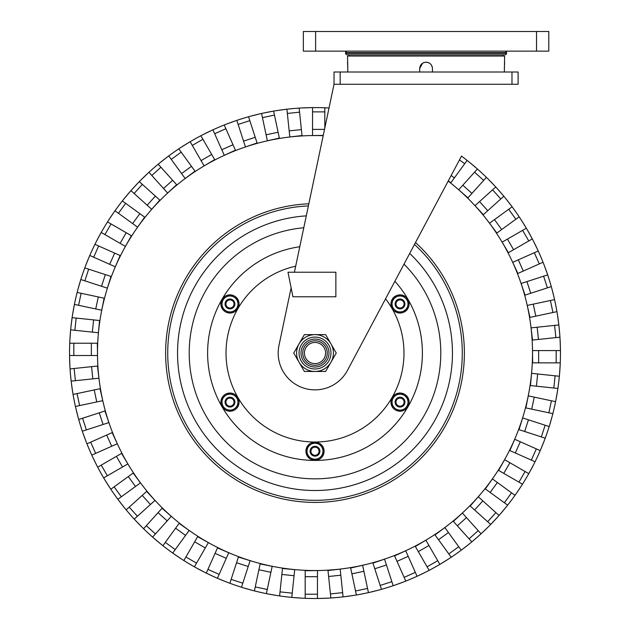 <?xml version="1.0" encoding="UTF-8"?>
<svg xmlns="http://www.w3.org/2000/svg" width="630" height="630" viewBox="0 0 630 630"><rect width="100%" height="100%" fill="white"/><g stroke="black" fill="none" stroke-linecap="round" stroke-linejoin="round"><path stroke-width="0.94" d="M426.597 62.205L426.077 62.181C429.944 62.559 432.062 64.685 432.448 68.56L432.448 72.001M432.401 67.82L432.322 67.3M432.117 66.544L431.959 66.118M431.369 65.024L430.581 64.055M429.613 63.26L428.502 62.669M428.061 62.504L427.305 62.307M422.525 63.26L419.69 68.56C420.068 64.693 422.187 62.567 426.069 62.181M347.524 62.181L347.784 68.56L347.524 56.046L504.614 56.046L504.354 72.001M347.784 68.56L347.784 72.001M419.69 68.56L419.69 72.001M504.354 68.56L504.614 62.181M424.061 62.504L423.62 62.669M442.481 54.818L347.154 54.818C345.807 54.204 345.311 53.715 345.681 53.345L506.457 53.345C506.819 53.715 506.331 54.204 504.984 54.818L442.481 54.818M536.524 51.14L303.337 51.14L303.337 31.5L548.793 31.5L548.793 51.14L536.524 51.14L536.524 31.5M294.407 272.231L334.026 84.27L334.026 72.001L518.112 72.001L518.112 84.27L334.026 84.27L329.025 107.99L327.269 107.895M291.115 287.831L278.972 345.453A36.816 36.816 0 0 0 347.5 370.338L461.491 156.098A245.456 245.456 0 0 1 560.44 350.587A245.456 245.456 0 0 1 559.353 376.26L531.578 373.338L530.46 385.56L557.889 388.45A245.456 245.456 0 0 1 555.589 401.672L528.271 395.868L525.877 407.909L552.856 413.642A245.456 245.456 0 0 1 549.187 426.557L522.632 417.926L518.994 429.652L545.218 438.173A245.456 245.456 0 0 1 540.217 450.631L514.71 439.275L509.867 450.552L535.059 461.766A245.456 245.456 0 0 1 528.783 473.642L504.599 459.68L498.606 470.389L522.49 484.179A245.456 245.456 0 0 1 515.009 495.33L492.416 478.91L485.336 488.935L507.646 505.15A245.456 245.456 0 0 1 499.039 515.458L478.288 496.771L470.201 506L490.691 524.451A245.456 245.456 0 0 1 481.06 533.799L462.373 513.048L453.356 521.38L471.815 541.879A245.456 245.456 0 0 1 461.255 550.171L444.835 527.578L435.007 534.925L451.214 557.235A245.456 245.456 0 0 1 439.85 564.378L425.88 540.193L415.335 546.47L429.124 570.355A245.456 245.456 0 0 1 417.076 576.269L405.712 550.762L394.569 555.896L405.783 581.096A245.456 245.456 0 0 1 393.183 585.719L384.552 559.156L372.928 563.102L381.449 589.333A245.456 245.456 0 0 1 368.432 592.617L362.628 565.299L350.658 568.008L356.391 594.988A245.456 245.456 0 0 1 343.098 596.886L340.176 569.11L327.986 570.559L330.868 597.988A245.456 245.456 0 0 1 317.457 598.484L317.457 570.559L305.18 570.725L305.18 598.303A245.456 245.456 0 0 1 291.784 597.398L294.706 569.63L282.484 568.504L279.602 595.933A245.456 245.456 0 0 1 266.372 593.633L272.176 566.315L260.135 563.929L254.402 590.901A245.456 245.456 0 0 1 241.487 587.231L250.118 560.676L238.4 557.038L229.871 583.262A245.456 245.456 0 0 1 217.413 578.269L228.769 552.754L217.492 547.911L206.278 573.103A245.456 245.456 0 0 1 194.402 566.835L208.365 542.65L197.655 536.65L183.865 560.535A245.456 245.456 0 0 1 172.714 553.053L189.134 530.46L179.109 523.38L162.894 545.69A245.456 245.456 0 0 1 152.594 537.091L171.273 516.332L162.052 508.245L143.593 528.735A245.456 245.456 0 0 1 134.245 519.104L154.996 500.417L146.664 491.408L126.165 509.859A245.456 245.456 0 0 1 117.873 499.299L140.466 482.887L133.127 473.051L110.809 489.258A245.456 245.456 0 0 1 103.666 477.894L127.851 463.932L121.574 453.38L97.689 467.169A245.456 245.456 0 0 1 91.775 455.12L117.29 443.756L112.148 432.613L86.956 443.835A245.456 245.456 0 0 1 82.325 431.227L108.888 422.596L104.942 410.973L78.711 419.493A245.456 245.456 0 0 1 75.435 406.476L102.745 400.672L100.036 388.702L73.056 394.435A245.456 245.456 0 0 1 71.159 381.142L98.934 378.22L97.485 366.038L70.056 368.92A245.456 245.456 0 0 1 69.56 355.501L97.485 355.501L97.492 353.044A217.507 217.507 0 0 1 323.182 135.694M415.501 242.534A149.373 149.373 0 0 1 315 502.417A149.373 149.373 0 0 1 165.627 353.044A149.373 149.373 0 0 1 308.834 203.797M448.19 181.094A217.507 217.507 0 0 1 532.508 353.044L532.681 362.864L560.259 362.864M237.935 308.566A88.98 88.98 0 0 0 314.992 442.024A88.98 88.98 0 0 0 385.552 298.825M295.683 266.191A88.98 88.98 0 0 0 237.951 308.55L237.951 303.951A7.977 7.977 0 0 1 225.981 310.866A7.977 7.977 0 0 1 225.981 297.045A7.977 7.977 0 0 1 233.958 297.045L237.951 299.352L237.951 303.951A7.977 7.977 0 0 0 233.958 297.045L229.974 294.745L221.996 299.352L221.996 303.951L220.894 303.951L221.004 305.369L221.996 305.369M303.778 227.753A125.795 125.795 0 0 0 189.205 353.044A125.795 125.795 0 0 0 315 478.839A125.795 125.795 0 0 0 404.003 264.143M299.778 246.739A107.384 107.384 0 0 0 207.616 353.044A107.384 107.384 0 0 0 315 460.435A107.384 107.384 0 0 0 394.884 281.279M306.282 215.869A137.458 137.458 0 0 0 177.542 353.044A137.458 137.458 0 0 0 315 490.502A137.458 137.458 0 0 0 409.705 253.425M308.385 205.923A147.27 147.27 0 0 0 167.73 353.044A147.27 147.27 0 0 0 315 500.315A147.27 147.27 0 0 0 414.485 244.448M560.44 350.587L532.515 350.587L532.508 353.044A217.507 217.507 0 0 1 102.249 398.27A217.507 217.507 0 0 1 97.492 353.044L97.319 343.224L69.741 343.224A245.456 245.456 0 0 0 69.56 355.501M70.544 330.955L69.851 340.775M70.647 329.829L98.422 332.75L99.54 320.528L72.111 317.646A245.456 245.456 0 0 0 69.741 343.224M74.19 305.526L72.481 315.213M74.411 304.416L101.729 310.22L104.123 298.187L77.143 292.446A245.456 245.456 0 0 0 72.111 317.646M80.475 280.61L77.758 290.076M80.813 279.531L107.368 288.162L111.006 276.444L84.782 267.915A245.456 245.456 0 0 0 77.143 292.446M89.334 256.497L85.641 265.616M89.783 255.457L115.29 266.813L120.133 255.536L94.941 244.322A245.456 245.456 0 0 0 84.782 267.915M100.658 233.431L96.036 242.125M101.217 232.446L125.401 246.417L131.394 235.707L107.51 221.917A245.456 245.456 0 0 0 94.941 244.322M114.337 211.688L108.832 219.846M114.991 210.766L137.584 227.178L144.664 217.153L122.354 200.946A245.456 245.456 0 0 0 107.51 221.917M130.213 191.481L123.882 199.025M130.961 190.638L151.712 209.325L159.799 200.096L139.309 181.637A245.456 245.456 0 0 0 122.354 200.946M148.113 173.053L141.033 179.889M148.94 172.289L167.627 193.04L176.644 184.708L158.185 164.217A245.456 245.456 0 0 0 139.309 181.637M167.84 156.594L160.083 162.65M168.745 155.925L185.165 178.511L194.993 171.171L178.786 148.853A245.456 245.456 0 0 0 158.185 164.217M189.181 142.293L180.834 147.507M190.15 141.711L204.12 165.895L214.665 159.618L200.876 135.734A245.456 245.456 0 0 0 178.786 148.853M211.9 130.292L203.057 134.607M212.924 129.819L224.288 155.334L235.431 150.192L224.217 125A245.456 245.456 0 0 0 200.876 135.734M235.754 120.739L226.501 124.102M236.817 120.377L245.448 146.932L257.072 142.986L248.551 116.755A245.456 245.456 0 0 0 224.217 125M260.466 113.723L250.921 116.101M261.568 113.479L267.372 140.789L279.342 138.08L273.609 111.108A245.456 245.456 0 0 0 248.551 116.755M285.784 109.337L276.034 110.707M286.902 109.203L289.824 136.978L302.014 135.537L299.132 108.108A245.456 245.456 0 0 0 273.609 111.108M311.417 107.62L301.581 107.958M324.82 127.945L324.82 107.785A245.456 245.456 0 0 0 299.132 108.108M476.563 168.257L469.019 161.934M494.991 186.157L488.155 179.077M511.45 205.884L505.394 198.127M525.759 227.225L520.545 218.878M537.752 249.945L533.437 241.101M547.312 273.798L543.942 264.545M554.321 298.51L551.943 288.965M558.708 323.828L557.345 314.079M560.432 349.461L560.086 339.625M72.143 317.418L70.914 327.159M87.444 261.041L85.759 265.325M88.633 258.142L87.554 260.765M119.346 204.829L116.424 208.774M158.54 163.918L154.791 167.084M162.359 160.831L160.225 162.54M210.491 130.953L207.616 132.324M207.42 132.418L206.073 133.088M273.837 111.069L264.19 112.904M324.82 107.785A245.456 245.456 0 0 1 329.025 107.99L327.592 107.911M493.928 185.023L491.731 182.716M491.581 182.558L490.534 181.471M532.413 239.124L527.688 230.517M553.179 293.722L552.022 289.272M553.92 296.769L553.25 294.013M287.351 113.447L299.557 112.164M262.458 117.653L274.459 115.101M238.14 124.433L249.811 120.645M214.665 133.718L225.879 128.725M192.284 145.412L202.915 139.277M171.258 159.374L181.188 152.161M151.798 175.463L160.918 167.249M134.127 193.489L142.341 184.369M118.44 213.271L125.653 203.34M104.911 234.581L111.045 223.957M93.681 257.19L98.666 245.983M84.869 280.854L88.665 269.183M78.585 305.306L81.136 293.296M74.891 330.277L76.175 318.071M73.828 355.501L73.828 343.224M75.403 380.693L74.12 368.487M79.608 405.586L77.057 393.585M86.389 429.904L82.593 418.233M95.673 453.38L90.681 442.173M107.368 475.76L101.225 465.129M121.33 496.786L114.117 486.864M137.419 516.246L129.205 507.126M155.445 533.917L146.325 525.703M175.227 549.604L165.296 542.391M196.536 563.133L185.913 556.999M219.145 574.371L207.939 569.378M242.81 583.175L231.139 579.38M267.262 589.459L255.252 586.908M292.233 593.153L280.027 591.869M317.457 594.216L305.18 594.216M342.649 592.641L330.443 593.925M367.542 588.436L355.541 590.987M391.86 581.655L380.189 585.451M415.335 572.371L404.121 577.363M437.716 560.684L427.085 566.819M458.742 546.714L448.812 553.928M478.202 530.633L469.082 538.839M495.873 512.599L487.659 521.719M511.56 492.817L504.347 502.748M525.089 471.508L518.955 482.139M536.319 448.899L531.334 460.113M545.131 425.234L541.335 436.913M551.415 400.79L548.864 412.792M555.109 375.811L553.825 388.017M558.841 324.946L531.066 327.868L532.515 340.058L559.944 337.176M556.172 350.587L556.172 362.864M554.565 299.612L527.255 305.424L529.964 317.394L556.944 311.653M554.597 325.395L555.88 337.601M547.675 274.869L521.112 283.492L525.058 295.116L551.289 286.595M550.392 300.502L552.943 312.504M538.225 250.976L512.71 262.332L517.852 273.475L543.044 262.261M543.611 276.184L547.407 287.855M526.333 228.202L502.149 242.164L508.426 252.709L532.311 238.92M534.327 252.709L539.319 263.923M512.127 206.79L489.534 223.209L496.873 233.037L519.191 216.83M522.632 230.336L528.775 240.959M495.755 186.992L475.004 205.671L483.336 214.688L503.835 196.229M508.67 209.302L515.883 219.232M477.406 169.005L458.727 189.756L467.948 197.852L486.407 177.353M492.581 189.843L500.795 198.962M448.276 180.928L450.891 182.708L467.106 160.398M474.555 172.179L483.675 180.385M459.467 159.902L464.704 163.706M312.543 107.604L312.543 135.529L323.245 135.418M312.543 111.872L324.82 111.872M319.906 107.643L315 107.588M294.234 108.47L289.343 108.935M243.834 118.133L239.148 119.605M219.673 126.858L215.161 128.811M196.552 138.064L192.276 140.474M174.723 151.625L170.722 154.468M154.437 167.391L150.759 170.636M135.915 185.189L132.591 188.803M104.927 226.091L102.43 230.32M92.807 248.748L90.767 253.213M83.121 272.546L81.561 277.192M75.978 297.218L74.907 302.014M70.426 373.818L70.891 378.701M73.938 399.262L74.907 404.082M80.089 424.21L81.561 428.896M88.814 448.379L90.767 452.883M100.02 471.5L102.43 475.776M129.347 513.608L132.591 517.285M147.144 532.13L150.759 535.453M166.785 548.698L170.722 551.62M188.047 563.118L192.276 565.614M234.494 584.923L239.148 586.483M259.174 592.066L263.97 593.137M284.469 596.594L289.343 597.153M310.094 598.453L315 598.5M335.766 597.618L340.657 597.153M361.218 594.106L366.03 593.137M410.327 579.23L414.839 577.277M433.448 568.024L437.724 565.614M455.277 554.471L459.278 551.62M475.563 538.705L479.241 535.453M510.654 501.259L513.576 497.322M525.073 479.997L527.57 475.776M537.193 457.349L539.233 452.883M546.879 433.55L548.439 428.896M554.022 408.87L555.093 404.082M558.55 383.583L559.109 378.701M559.574 332.278L559.109 327.387M556.062 306.826L555.093 302.014M549.911 281.878L548.439 277.192M541.186 257.717L539.233 253.213M516.419 212.775L513.576 208.774M500.653 192.489L497.409 188.803M482.856 173.959L479.241 170.636M463.215 157.398L461.491 156.098M552.746 414.091L553.92 409.319M551.478 418.832L552.195 416.186M530.09 471.295L531.61 468.492M531.712 468.303L532.413 466.972M490.534 524.617L497.251 517.458M440.819 563.803L448.899 558.763M442.347 562.881L444.772 561.393M386.166 587.955L390.852 586.483M330.411 598.012L335.31 597.657M325.513 598.272L328.246 598.146M269.01 594.153L272.136 594.728M272.357 594.767L273.837 595.027M206.073 573.009L214.956 577.182M153.436 537.831L160.729 543.958M154.791 539.004L156.949 540.847M113.581 493.322L116.424 497.322M86.782 443.402L88.633 447.946M85.018 438.819L85.995 441.378M71.481 383.812L71.899 386.97M71.93 387.182L72.143 388.671M559.456 375.134L560.149 365.321M557.889 388.45A245.456 245.456 0 0 0 559.353 376.26M555.81 400.57L557.519 390.876M552.856 413.642A245.456 245.456 0 0 0 555.589 401.672M549.525 425.478L552.242 416.02M545.218 438.173A245.456 245.456 0 0 0 549.187 426.557M540.666 449.599L544.359 440.472M535.059 461.766A245.456 245.456 0 0 0 540.217 450.631M529.342 472.658L533.964 463.971M522.49 484.179A245.456 245.456 0 0 0 528.783 473.642M515.663 494.408L521.167 486.25M507.646 505.15A245.456 245.456 0 0 0 515.009 495.33M499.787 514.608L506.118 507.071M490.691 524.451A245.456 245.456 0 0 0 499.039 515.458M481.887 533.035L488.967 526.2M471.815 541.879A245.456 245.456 0 0 0 481.06 533.799M462.16 549.494L469.917 543.438M451.214 557.235A245.456 245.456 0 0 0 461.255 550.171M445.024 561.235L449.166 558.59M429.124 570.355A245.456 245.456 0 0 0 439.85 564.378M418.099 575.796L426.943 571.489M405.783 581.096A245.456 245.456 0 0 0 417.076 576.269M394.246 585.357L403.499 581.994M381.449 589.333A245.456 245.456 0 0 0 393.183 585.719M369.534 592.365L379.079 589.987M356.391 594.988A245.456 245.456 0 0 0 368.432 592.617M344.216 596.752L353.966 595.389M330.868 597.988A245.456 245.456 0 0 0 343.098 596.886M318.583 598.476L328.419 598.13M305.18 598.303A245.456 245.456 0 0 0 317.457 598.484M292.911 597.508L302.731 598.193M279.602 595.933A245.456 245.456 0 0 0 291.784 597.398M267.474 593.854L277.168 595.57M254.402 590.901A245.456 245.456 0 0 0 266.372 593.633M242.566 587.569L252.024 590.286M229.871 583.262A245.456 245.456 0 0 0 241.487 587.231M218.445 578.71L227.572 582.403M206.278 573.103A245.456 245.456 0 0 0 217.413 578.269M195.387 567.386L204.081 572.009M183.865 560.535A245.456 245.456 0 0 0 194.402 566.835M173.636 553.707L181.794 559.212M162.894 545.69A245.456 245.456 0 0 0 172.714 553.053M157.177 541.036L160.981 544.163M143.593 528.735A245.456 245.456 0 0 0 152.594 537.091M135.009 519.931L141.845 527.011M126.165 509.859A245.456 245.456 0 0 0 134.245 519.104M118.55 500.204L124.606 507.961M110.809 489.258A245.456 245.456 0 0 0 117.873 499.299M104.241 478.863L109.455 487.21M97.689 467.169A245.456 245.456 0 0 0 103.666 477.894M92.248 456.144L96.563 464.987M86.956 443.835A245.456 245.456 0 0 0 91.775 455.12M82.688 432.298L86.058 441.543M78.711 419.493A245.456 245.456 0 0 0 82.325 431.227M75.679 407.578L78.057 417.131M73.056 394.435A245.456 245.456 0 0 0 75.435 406.476M71.292 382.26L72.655 392.01M70.056 368.92A245.456 245.456 0 0 0 71.159 381.142M69.568 356.627L69.914 366.463M312.543 129.402L324.513 129.402M451.151 175.526L454.395 177.888M462.822 185.204L471.941 193.418M479.556 201.576L487.77 210.696M494.487 219.61L501.701 229.533M507.449 239.101L513.592 249.724M518.309 259.843L523.302 271.05M526.94 281.602L530.728 293.273M533.248 304.148L535.799 316.15M537.162 327.23L538.445 339.436M538.642 350.587L538.642 362.864M537.673 373.984L536.39 386.19M534.264 397.144L531.712 409.146M528.452 419.816L524.664 431.495M520.309 441.764L515.316 452.978M509.906 462.743L503.772 473.366M497.369 482.509L490.156 492.44M482.84 500.866L474.626 509.985M466.468 517.6L457.349 525.814M448.442 532.531L438.512 539.745M428.943 545.501L418.32 551.636M408.209 556.353L396.995 561.346M386.442 564.984L374.771 568.772M363.896 571.292L351.894 573.843M340.814 575.206L328.616 576.489M317.457 576.686L305.18 576.686M294.06 575.718L281.862 574.434M270.9 572.308L258.899 569.756M248.228 566.496L236.557 562.708M226.28 558.353L215.066 553.361M205.301 547.95L194.678 541.816M185.535 535.421L175.605 528.208M167.178 520.884L158.059 512.67M150.444 504.512L142.23 495.393M135.513 486.486L128.299 476.556M122.551 466.995L116.408 456.364M111.691 446.253L106.698 435.039M103.06 424.486L99.272 412.815M96.752 401.948L94.201 389.939M92.838 378.866L91.555 366.66M91.358 355.501L91.358 343.224M92.326 332.112L93.61 319.906M95.736 308.952L98.288 296.943M101.548 286.272L105.336 274.601M109.691 264.324L114.684 253.11M120.094 243.353L126.228 232.722M132.631 223.579L139.844 213.649M147.16 205.223L155.374 196.103M163.532 188.488L172.651 180.274M181.558 173.557L191.488 166.344M201.057 160.595L211.68 154.46M221.791 149.735L233.005 144.743M243.558 141.104L255.229 137.316M266.104 134.804L278.106 132.253M289.186 130.882L301.384 129.599M231.525 300.203A4.064 4.064 0 0 1 233.722 305.503A4.064 4.064 0 0 1 228.422 307.708A4.064 4.064 0 0 1 226.217 302.4A4.064 4.064 0 0 1 231.525 300.203M231.848 299.415A4.906 4.906 0 0 1 234.51 305.826A4.906 4.906 0 0 1 228.099 308.495A4.906 4.906 0 0 1 225.438 302.077A4.906 4.906 0 0 1 231.848 299.415M231.525 398.38A4.064 4.064 0 0 1 233.722 403.688A4.064 4.064 0 0 1 228.422 405.893A4.064 4.064 0 0 1 226.217 400.585A4.064 4.064 0 0 1 231.525 398.38M231.848 397.601A4.906 4.906 0 0 1 234.51 404.011A4.906 4.906 0 0 1 228.099 406.673A4.906 4.906 0 0 1 225.438 400.263A4.906 4.906 0 0 1 231.848 397.601M316.551 447.473A4.064 4.064 0 0 1 318.756 452.781A4.064 4.064 0 0 1 313.449 454.978A4.064 4.064 0 0 1 311.244 449.678A4.064 4.064 0 0 1 316.551 447.473M316.874 446.694A4.906 4.906 0 0 1 319.536 453.104A4.906 4.906 0 0 1 313.126 455.766A4.906 4.906 0 0 1 310.464 449.355A4.906 4.906 0 0 1 316.874 446.694M401.578 398.38A4.064 4.064 0 0 1 403.783 403.688A4.064 4.064 0 0 1 398.475 405.893A4.064 4.064 0 0 1 396.278 400.585A4.064 4.064 0 0 1 401.578 398.38M401.901 397.601A4.906 4.906 0 0 1 404.562 404.011A4.906 4.906 0 0 1 398.152 406.673A4.906 4.906 0 0 1 395.49 400.263A4.906 4.906 0 0 1 401.901 397.601M401.578 300.203A4.064 4.064 0 0 1 403.783 305.503A4.064 4.064 0 0 1 398.475 307.708A4.064 4.064 0 0 1 396.278 302.4A4.064 4.064 0 0 1 401.578 300.203M401.901 299.415A4.906 4.906 0 0 1 404.562 305.826A4.906 4.906 0 0 1 398.152 308.495A4.906 4.906 0 0 1 395.49 302.077A4.906 4.906 0 0 1 401.901 299.415M408.689 301.234A9.08 9.08 0 0 1 407.019 309.755M406.72 310.094A9.08 9.08 0 0 1 398.507 312.905M398.05 312.819A9.08 9.08 0 0 1 391.514 307.109M391.364 306.676A9.08 9.08 0 0 1 391.057 305.369L391.624 305.369M393.033 298.155A9.08 9.08 0 0 0 390.947 303.951L391.057 305.369M393.341 297.809A9.08 9.08 0 0 1 401.554 295.005M402.003 295.092A9.08 9.08 0 0 1 408.547 300.801M390.947 303.951L391.899 303.951M237.951 397.798A9.08 9.08 0 0 1 237.951 406.476M237.723 406.878A9.08 9.08 0 0 1 230.202 411.217M229.745 411.217A9.08 9.08 0 0 1 222.225 406.878M221.996 406.476A9.08 9.08 0 0 1 221.004 403.554L221.996 403.554M221.996 397.798A9.08 9.08 0 0 0 220.894 402.137L221.004 403.554M222.225 397.396A9.08 9.08 0 0 1 229.745 393.057M230.202 393.057A9.08 9.08 0 0 1 237.723 397.396M220.894 402.137L221.996 402.137A7.977 7.977 0 0 1 233.958 395.231L237.951 397.53L237.951 402.137A7.977 7.977 0 0 1 225.981 409.043A7.977 7.977 0 0 1 221.996 402.137L221.996 397.53L229.974 392.923L233.958 395.231A7.977 7.977 0 0 1 237.951 402.137L237.951 406.744L229.974 411.351L221.996 406.744L221.996 402.137M408.004 397.798A9.08 9.08 0 0 1 408.004 406.476M407.775 406.878A9.08 9.08 0 0 1 400.255 411.217M399.798 411.217A9.08 9.08 0 0 1 392.277 406.878M392.049 406.476A9.08 9.08 0 0 1 391.057 403.554L392.049 403.554M392.049 397.798A9.08 9.08 0 0 0 390.947 402.137L391.057 403.554M392.277 397.396A9.08 9.08 0 0 1 399.798 393.057M400.255 393.057A9.08 9.08 0 0 1 407.775 397.396M390.947 402.137L392.049 402.137A7.977 7.977 0 0 1 404.019 395.231L408.004 397.53L408.004 402.137A7.977 7.977 0 0 1 396.042 409.043A7.977 7.977 0 0 1 392.049 402.137L392.049 397.53L400.026 392.923L404.019 395.231A7.977 7.977 0 0 1 408.004 402.137L408.004 406.744L400.026 411.351L392.049 406.744L392.049 402.137M322.977 446.883A9.08 9.08 0 0 1 322.977 455.569M322.749 455.962A9.08 9.08 0 0 1 315.228 460.309M314.772 460.309A9.08 9.08 0 0 1 307.251 455.962M307.023 455.569A9.08 9.08 0 0 1 306.03 452.647L307.023 452.647M307.023 446.883A9.08 9.08 0 0 0 305.92 451.23L306.03 452.647M307.251 446.489A9.08 9.08 0 0 1 314.772 442.15M315.228 442.15A9.08 9.08 0 0 1 322.749 446.489M305.92 451.23L307.023 451.23A7.977 7.977 0 0 1 318.985 444.315L322.977 446.623L322.977 451.23A7.977 7.977 0 0 1 311.015 458.136A7.977 7.977 0 0 1 307.023 451.23L307.023 446.623L315 442.016L318.985 444.315A7.977 7.977 0 0 1 322.977 451.23L322.977 455.837L315 460.435L307.023 455.837L307.023 451.23M237.951 299.612A9.08 9.08 0 0 1 237.951 308.298M237.723 308.692A9.08 9.08 0 0 1 230.202 313.031M229.745 313.031A9.08 9.08 0 0 1 222.225 308.692M221.996 308.298A9.08 9.08 0 0 1 221.004 305.369M220.894 303.951A9.08 9.08 0 0 1 221.996 299.612M222.225 299.218A9.08 9.08 0 0 1 229.745 294.879M230.202 294.879A9.08 9.08 0 0 1 237.723 299.218M237.951 308.558L229.974 313.165L221.996 308.558L221.996 303.951M402.609 311.503A7.977 7.977 0 0 1 392.199 302.416L393.089 297.895L397.443 296.407A7.977 7.977 0 0 1 407.854 305.495A7.977 7.977 0 0 1 402.609 311.503L398.255 312.992L394.782 309.968L391.309 306.936L392.199 302.416A7.977 7.977 0 0 1 397.443 296.407L401.806 294.919L408.744 300.975L406.964 310.015L402.609 311.503M335.861 272.231L287.997 272.231L292.911 296.777L335.861 296.777L335.861 272.231M296.588 353.044A18.412 18.412 0 0 1 315 334.64A18.412 18.412 0 0 1 333.412 353.044A18.412 18.412 0 0 0 299.061 343.838A18.412 18.412 0 0 0 299.061 362.25L304.369 371.456L325.631 371.456L336.255 353.044L325.631 334.64L304.369 334.64L293.745 353.044L299.061 362.25A18.412 18.412 0 0 0 333.412 353.044A18.412 18.412 0 0 1 315 371.456A18.412 18.412 0 0 1 296.588 353.044A18.412 18.412 0 0 0 315 371.456A18.412 18.412 0 0 0 333.412 353.044M328.994 353.044A13.994 13.994 0 0 1 315 367.038A13.994 13.994 0 0 1 301.006 353.044A13.994 13.994 0 0 1 315 339.058A13.994 13.994 0 0 1 328.994 353.044M302.731 353.044A12.269 12.269 0 0 1 315 340.775A12.269 12.269 0 0 1 327.269 353.044A12.269 12.269 0 0 1 315 365.321A12.269 12.269 0 0 1 302.731 353.044M304.416 353.044A10.584 10.584 0 0 1 315 342.46A10.584 10.584 0 0 1 325.584 353.044A10.584 10.584 0 0 1 315 363.628A10.584 10.584 0 0 1 304.416 353.044M506.457 53.345L506.457 52.613L345.681 52.613C345.311 52.235 345.807 51.747 347.154 51.14M315.614 51.14L315.614 31.5M511.977 72.001L511.977 84.27M340.161 72.001L340.161 84.27M207.616 353.044A107.384 107.384 0 0 0 315 460.435A107.384 107.384 0 0 0 422.384 353.044M330.955 353.044A15.955 15.955 0 0 0 315 337.089A15.955 15.955 0 0 0 299.045 353.044A15.955 15.955 0 0 0 315 368.999A15.955 15.955 0 0 0 330.955 353.044M349.209 56.046L349.209 54.818M502.929 56.046L502.929 54.818M345.681 52.613L345.681 53.345M506.457 52.613C506.819 52.235 506.331 51.747 504.984 51.14"/></g></svg>
